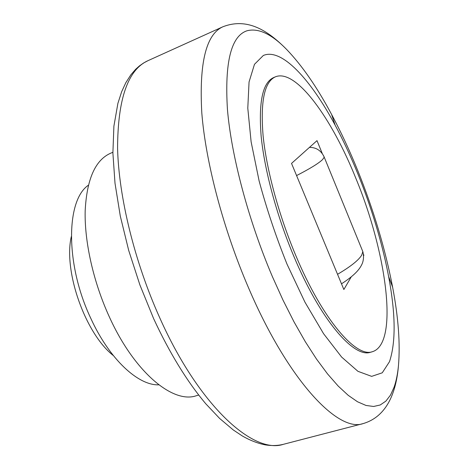 <?xml version="1.0" encoding="UTF-8"?>
<svg xmlns="http://www.w3.org/2000/svg" width="469" height="469" viewBox="0 0 469 469"><rect width="100%" height="100%" fill="white"/><g stroke="black" fill="none" stroke-linecap="round" stroke-linejoin="round"><path stroke-width="0.7" d="M198.645 395.05L196.288 395.742C173.055 403.938 134.515 372.439 109.418 317.056C93.454 282.285 84.426 242.004 85.165 210.933C86.783 179.222 95.266 159.988 110.614 153.234L112.877 152.29M158.827 384.826C138.326 385.717 109.576 359.401 90.939 318.656C65.226 264.756 65.877 200.404 88.319 185.261M246.923 30.802C231.076 36.142 224.581 62.313 227.43 109.312C231.34 155.896 248.388 220.395 272.489 276.839L283.047 300.201L294.057 321.951L305.296 341.684L316.528 359.09L327.55 373.922L338.155 386.022L348.191 395.308L357.513 401.769L366.013 405.456L373.605 406.476L380.236 404.976L385.87 401.118L390.501 395.097L394.124 387.113C396.229 381.027 397.677 373.875 398.462 365.656C400.333 343.613 398.38 317.443 392.612 287.139C385.201 248.81 373.67 210.176 358.017 171.226C349.897 151.1 341.086 132.158 331.583 114.401C317.038 87.199 302.112 65.613 286.811 49.638C271.703 34.049 258.407 27.771 246.923 30.802M263.332 55.477L254.474 64.317L249.057 81.964L247.79 108.163L251.12 141.82L259.123 180.958C266.673 208.969 275.989 236.751 287.081 264.305L304.944 302.153L323.581 333.705L341.637 357.079L357.947 371.325L371.659 376.367L382.253 372.808L389.499 361.675C395.942 342.177 395.643 313.773 388.602 276.47C379.274 226.844 359.078 169.696 335.165 125.223C310.718 79.49 281.629 47.609 263.332 55.477M372.509 351.668L370.68 352.196C354.206 358.65 320.45 320.057 293.705 255.992C276.751 215.74 264.516 170.212 261.169 136.426C258.46 102.131 262.617 82.509 273.65 77.561L275.409 76.822C264.434 81.747 260.324 101.363 263.091 135.664C266.48 169.461 278.75 215.025 295.704 255.312C322.449 319.442 356.129 358.099 372.509 351.668C399.09 343.478 386.603 252.644 356.141 179.023C332.099 118.751 296.05 68.322 275.409 76.822M351.258 276.862L343.859 289.52L291.53 163.411L317.003 140.636L322.238 153.445M363.434 254.233L363.868 255.288L363.563 255.388M363.868 255.288L363.592 255.757M113.328 355.555C85.37 333.723 63.268 271.17 71.306 236.622M153.703 318.785C169.637 353.104 187.014 381.455 205.838 403.844L219.621 418.424L233.263 429.95L242.244 435.918C250.083 440.432 257.844 443.434 265.53 444.917C271.932 445.902 277.906 445.697 283.452 444.301C253.565 454.508 199.208 406.289 159.806 317.947C134.521 261.837 118.704 196.787 117.578 148.163C117.772 98.93 127.885 69.775 147.917 60.7L222.845 26.792C247.573 17.16 268.374 30.89 286.811 49.638M398.462 365.656C396.346 390.806 387.787 416.396 363.053 423.613C338.243 432.653 288.388 380.851 248.769 288.371C223.396 229.652 205.698 162.338 201.805 112.941C199.044 63.063 206.055 34.343 222.845 26.792M337.545 274.301C350.501 266.673 358.551 260.295 361.693 255.154L362.83 251.63L361.939 249.455M296.578 175.576C310.103 168.617 318.768 163.276 322.584 159.554L324.231 157.179L323.745 155.989M153.545 318.428L139.903 284.947L128.688 250.387L120.299 216.068L115.005 183.244L112.888 153.005L113.897 126.19L117.901 103.338L121.67 91.684L125.827 82.691L130.828 74.858L135.629 69.306L139.434 65.906L143.543 63.022L147.917 60.7M309.44 147.395C313.398 147.336 320.304 148.415 324.231 157.179L362.83 251.63C364.759 259.105 361.998 264.252 361.529 265.061C359.055 269.921 354.13 275.637 341.496 283.827M335.165 125.223L331.583 114.401M388.602 276.47L392.612 287.139M283.452 444.301L363.053 423.613"/></g></svg>
